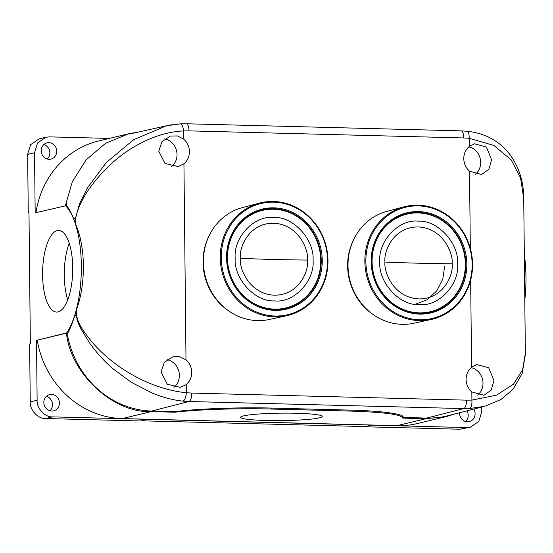 <?xml version="1.0" encoding="UTF-8"?>
<svg xmlns="http://www.w3.org/2000/svg" width="553" height="553" viewBox="0 0 553 553"><rect width="100%" height="100%" fill="white"/><g stroke="black" fill="none" stroke-linecap="round" stroke-linejoin="round"><path stroke-width="0.83" d="M210.209 233.594A56.399 52.182 76.5 0 0 228.783 310.966M354.805 237.327A56.399 52.182 76.5 0 0 373.379 314.698M273.59 208.688A50.689 46.901 76.5 0 0 261.804 209.995A50.689 46.901 76.5 0 0 227.449 264.334A50.689 46.901 76.5 0 0 274.647 309.645A50.689 46.901 76.5 0 0 285.459 308.574A50.689 46.901 76.5 0 0 320.851 254.532A50.689 46.901 76.5 0 0 273.59 208.688M257.767 211.564A50.565 46.784 76.5 0 0 256.516 211.695M274.938 310.357A51.47 47.627 -103.5 0 1 226.564 257.864A51.47 47.627 -103.5 0 1 273.866 207.845A51.47 47.627 -103.5 0 1 322.24 260.332A51.47 47.627 -103.5 0 1 274.938 310.357M259.488 203.096L242.366 207.624A57.54 53.24 76.5 0 0 203.96 269.47A57.54 53.24 76.5 0 0 257.498 320.602A57.54 53.24 76.5 0 0 269.221 319.503L286.53 315.77A57.947 53.613 -103.5 0 1 274.723 316.869A57.947 53.613 -103.5 0 1 220.26 257.781A57.947 53.613 -103.5 0 1 259.488 203.096A57.947 53.613 -103.5 0 1 273.514 201.465A57.947 53.613 -103.5 0 1 327.97 260.56A57.947 53.613 -103.5 0 1 286.53 315.77M221.262 257.726A57.18 52.901 -103.5 0 1 273.811 202.163A57.18 52.901 -103.5 0 1 327.542 260.47A57.18 52.901 -103.5 0 1 275 316.033A57.18 52.901 -103.5 0 1 221.262 257.726M279.984 309.459A50.565 46.784 76.5 0 0 281.152 309.009M235.184 258.161C233.29 237.396 254.311 215.158 273.68 217.453C293.007 216.154 314.512 239.49 313.053 260.173C314.947 280.945 293.92 303.182 274.551 300.887C255.23 302.18 233.725 278.85 235.184 258.161M240.368 258.341C238.903 247.779 248.726 223.059 273.583 223.212C298.454 224.345 308.795 249.583 307.551 260.076C309.009 270.638 299.194 295.35 274.336 295.198C249.465 294.065 239.124 268.834 240.368 258.341A244.654 22.3 -0.6 0 0 307.551 260.076M273.597 209.207A50.178 46.424 -103.5 0 1 320.346 254.318A50.178 46.424 -103.5 0 1 285.825 307.959A50.178 46.424 -103.5 0 1 274.641 309.134A50.178 46.424 -103.5 0 1 227.891 264.023A50.178 46.424 -103.5 0 1 262.405 210.375A50.178 46.424 -103.5 0 1 273.597 209.207M285.825 307.959L283.53 308.512A50.178 46.424 -103.5 0 1 275.318 309.659M252.265 213.638A50.178 46.424 -103.5 0 1 260.11 210.928L262.405 210.375M418.186 212.421A50.689 46.901 76.5 0 0 406.4 213.728A50.689 46.901 76.5 0 0 372.045 268.067A50.689 46.901 76.5 0 0 419.243 313.378A50.689 46.901 76.5 0 0 430.061 312.307A50.689 46.901 76.5 0 0 465.446 258.265A50.689 46.901 76.5 0 0 418.186 212.421M402.363 215.297A50.565 46.784 76.5 0 0 401.112 215.428M419.54 314.09A51.47 47.627 -103.5 0 1 371.16 261.597A51.47 47.627 -103.5 0 1 418.462 211.578A51.47 47.627 -103.5 0 1 466.836 264.064A51.47 47.627 -103.5 0 1 419.54 314.09M404.084 206.829L386.962 211.357A57.54 53.24 76.5 0 0 348.556 273.203A57.54 53.24 76.5 0 0 402.093 324.334A57.54 53.24 76.5 0 0 413.817 323.235L431.126 319.503A57.947 53.613 -103.5 0 1 419.319 320.602A57.947 53.613 -103.5 0 1 364.856 261.514A57.947 53.613 -103.5 0 1 404.084 206.829A57.947 53.613 -103.5 0 1 418.109 205.198A57.947 53.613 -103.5 0 1 472.566 264.293A57.947 53.613 -103.5 0 1 431.126 319.503M365.858 261.458A57.18 52.901 -103.5 0 1 418.407 205.896A57.18 52.901 -103.5 0 1 472.138 264.203A57.18 52.901 -103.5 0 1 419.596 319.765A57.18 52.901 -103.5 0 1 365.858 261.458M424.58 313.192A50.565 46.784 76.5 0 0 425.748 312.742M444.633 266.428L442.815 279.03L436.711 290.961L426.868 299.864L415.123 304.288M379.78 261.894C377.886 241.129 398.913 218.891 418.275 221.186C437.603 219.887 459.108 243.216 457.649 263.905C459.543 284.677 438.515 306.915 419.153 304.613C399.826 305.913 378.321 282.583 379.78 261.894M384.964 262.074C383.505 251.511 393.321 226.792 418.179 226.944C443.05 228.078 453.391 253.309 452.147 263.802C453.612 274.371 443.789 299.083 418.932 298.931C394.061 297.797 383.72 272.567 384.964 262.074A244.654 22.3 -0.6 0 0 452.147 263.802M418.192 212.94A50.178 46.424 -103.5 0 1 464.942 258.051A50.178 46.424 -103.5 0 1 430.421 311.692A50.178 46.424 -103.5 0 1 419.236 312.867A50.178 46.424 -103.5 0 1 372.487 267.749A50.178 46.424 -103.5 0 1 407.001 214.108A50.178 46.424 -103.5 0 1 418.192 212.94M430.421 311.692L428.126 312.245A50.178 46.424 -103.5 0 1 419.914 313.392M396.867 217.364A50.178 46.424 -103.5 0 1 404.706 214.661L407.001 214.108M491.617 159.762L488.887 169.384L481.518 174.492L469.518 171.154A15.754 14.572 -103.5 0 1 463.787 158.67A15.754 14.572 -103.5 0 1 469.262 146.476L474.481 143.794L486.405 147.05L491.617 159.762M475.386 174.306A15.56 14.392 76.5 0 0 480.688 162.347A15.56 14.392 76.5 0 0 468.833 146.835M493.926 380.54L491.202 390.155L483.834 395.264L471.833 391.925A15.754 14.572 -103.5 0 1 466.103 379.441A15.754 14.572 -103.5 0 1 471.571 367.247L476.797 364.572L488.714 367.821L493.926 380.54M477.695 395.077A15.56 14.392 76.5 0 0 483.004 383.118A15.56 14.392 76.5 0 0 471.149 367.607M191.725 372.356A15.754 14.572 -103.5 0 1 186.257 384.549L180.478 387.363L167.303 384.231L161.041 371.948L164.365 362.326L172.806 356.816L179.773 356.713L185.995 359.872A15.754 14.572 -103.5 0 1 191.725 372.356M173.918 387.342A15.56 14.392 76.5 0 0 179.345 375.28A15.56 14.392 76.5 0 0 167.034 359.671M189.416 151.584A15.754 14.572 -103.5 0 1 183.942 163.778L178.17 166.591L164.994 163.46L158.732 151.176L162.05 141.554L170.49 136.045L177.465 135.941L183.686 139.1A15.754 14.572 -103.5 0 1 189.416 151.584M171.61 166.571A15.56 14.392 76.5 0 0 177.036 154.508A15.56 14.392 76.5 0 0 164.718 138.9M66.319 202.612L66.567 205.598C69.014 208.529 71.392 212.96 73.708 218.891L75.643 224.186C85.591 246.645 85.992 283.724 76.542 309.535L74.724 315.722C72.54 322.772 70.266 328.51 67.901 332.934L67.715 336.321A91.404 84.568 76.5 0 0 151.667 411.045L176.787 411.46C197.829 408.708 241.779 407.153 272.111 408.093L349.005 410.077C380.443 410.734 405.328 414.059 402.971 417.294L426.398 418.137A91.404 84.568 76.5 0 0 447.944 415.711L484.732 406.275L500.956 399.522L513.053 389.277L522.122 373.579L525.343 354.632M471.833 391.925L471.916 400.095L496.49 395.181L513.488 384.169L522.599 369.826L525.35 353.256L523.732 198.534L520.532 177.783L511.166 159.852L493.884 145.439L469.179 138.298L469.262 146.476M180.154 123.872C181.916 123.976 183.064 126.326 183.596 130.93C158.075 132.029 131.918 145.404 113.337 161.946C96.581 177.23 79.826 197.511 75.588 218.449L75.643 224.186M76.542 309.535L76.597 315.279C78.429 325.835 84.975 332.782 91.238 341.111C98.075 349.261 106.141 356.823 115.425 363.784C134.344 378.121 160.771 390.328 186.34 392.727C185.905 397.4 184.813 400.199 183.057 401.125C173.289 400.158 163.08 397.51 152.428 393.19L131.338 382.31L113.455 369.134C105.554 362.581 97.805 354.19 90.201 343.959L80.932 328.855C78.92 324.362 77.102 321.901 76.418 315.321L74.724 315.722M75.588 218.449A7.777 0.712 179.4 0 0 75.402 218.49L79.694 203.269L87.72 187.453L106.501 162.347L133.667 139.702L166.432 125.787L172.688 124.619M426.398 418.137L463.725 408.591A90.816 84.021 76.5 0 0 469.656 408.522L484.573 406.317M67.763 299.809A40.839 15.042 91.5 0 1 64.272 275.422A40.839 15.042 91.5 0 1 69.222 243.237M72.72 267.631A40.839 15.042 -88.5 0 0 58.701 230.421A40.839 15.042 -88.5 0 0 42.581 274.862A40.839 15.042 -88.5 0 0 56.593 312.072A40.839 15.042 -88.5 0 0 72.72 267.631M296.498 413.264A40.839 3.726 179.4 0 0 240.596 417.308A40.839 3.726 179.4 0 0 266.359 420.494A40.839 3.726 179.4 0 0 322.268 416.45A40.839 3.726 179.4 0 0 296.498 413.264M46.431 396.328A8.364 7.735 -103.5 0 1 52.494 404.589A8.364 7.735 -103.5 0 1 49.901 410.789M59.385 402.937A8.364 7.735 -103.5 0 1 53.565 410.865A8.364 7.735 -103.5 0 1 43.839 402.536A8.364 7.735 -103.5 0 1 49.659 394.6A8.364 7.735 -103.5 0 1 59.385 402.937M466.96 410.838A8.364 7.735 -103.5 0 1 468.211 415.317A8.364 7.735 -103.5 0 1 465.619 421.517M473.79 409.082A8.364 7.735 -103.5 0 1 475.103 413.665A8.364 7.735 -103.5 0 1 469.283 421.593A8.364 7.735 -103.5 0 1 459.557 413.264A8.364 7.735 -103.5 0 1 459.564 412.732M43.798 144.575A8.364 7.735 -103.5 0 1 49.86 152.828A8.364 7.735 -103.5 0 1 47.268 159.029M56.745 151.176A8.364 7.735 -103.5 0 1 50.924 159.105A8.364 7.735 -103.5 0 1 41.205 150.775A8.364 7.735 -103.5 0 1 47.026 142.847A8.364 7.735 -103.5 0 1 56.745 151.176M138.084 132.132L128.448 133.819L105.588 143.289L86.033 159.969L72.319 181.778L65.413 205.571M174.202 411.605L174.209 412.199L151.266 411.605C113.386 413.34 70.604 373.78 66.443 333.169L67.777 333.203M174.209 412.199L176.186 412.075C199.184 409.427 239.193 408.155 271.516 409.04L348.411 411.024C383.464 412.116 401.457 414.418 402.377 417.916L403.054 418.103L403.047 417.377M455.762 413.706L446.485 416.547L425.997 418.697L403.054 418.103M402.39 416.105L402.377 417.916M524.32 254.663A70.01 25.791 91.5 0 1 524.79 300.085M481.718 407.056L481.767 411.695L478.774 421.455L470.396 427.186L466.753 427.573L147.554 419.319L140.669 420.985L45.595 418.531C38.088 419.063 29.648 409.904 30.242 401.872L29.634 343.98L30.353 343.807L28.977 212.117L28.258 212.29L27.65 154.398L30.643 144.637L39.021 138.907L45.906 137.248L37.528 142.985L34.542 152.746L35.171 212.815L66.567 205.598M65.358 205.564A70.01 25.791 91.5 0 1 81.332 265.564A70.01 25.791 91.5 0 1 66.685 332.906L67.901 332.934M66.685 332.906L37.265 340.171A91.867 84.996 76.5 0 0 122.248 418.573L396.985 425.658A91.867 84.996 76.5 0 0 417.467 423.508L446.485 416.547M66.443 333.169L37.265 340.171M147.554 419.333L52.487 416.879C44.98 417.411 36.533 408.252 37.127 400.22L36.498 340.15M128.448 133.819L98.835 140.925A91.867 84.996 76.5 0 0 35.966 212.622M45.906 137.248L49.549 136.868L109.321 138.409M470.396 427.186L459.861 429.225L364.793 426.771L371.678 425.119L365.512 426.584L141.43 420.805M28.977 212.311L28.258 212.29M471.571 367.247L470.658 280.094M470.327 248.373L469.518 171.154M466.753 131.268C468.453 131.338 469.262 133.681 469.179 138.298L463.753 137.953A7.777 2.869 -88.5 0 0 461.084 130.867L186.347 123.775A7.777 2.869 91.5 0 1 189.015 130.867L183.596 130.93L183.686 139.1M186.257 384.549L186.34 392.727L191.767 393.072A7.777 2.869 91.5 0 1 188.995 401.499L151.667 411.045M183.942 163.778L185.995 359.872M76.597 315.279A7.777 0.712 -0.6 0 0 76.418 315.321L76.362 310.164M75.457 223.64L75.402 218.49L73.708 218.891M183.057 401.125A90.816 84.021 76.5 0 0 188.995 401.499L463.725 408.591A7.777 2.869 -88.5 0 0 466.497 400.158L471.916 400.095C472.103 404.81 471.35 407.623 469.656 408.522M180.313 123.851L186.347 123.775M463.753 137.953L189.015 130.867M191.767 393.072L466.497 400.158M176.186 412.075L176.186 411.515M271.516 409.04L271.509 408.079M348.411 411.024L348.404 410.063M34.542 152.746L27.65 154.398M37.127 400.22L30.242 401.872M151.266 411.605L122.248 418.573M425.997 418.697L396.985 425.658M466.753 427.573L459.861 429.225M52.487 416.879L45.595 418.531M166.591 125.752L129.533 134.047M461.084 130.867L467.091 131.248C474.585 132.029 481.497 133.874 487.815 136.785C496.843 141.091 504.115 146.891 509.645 154.169C518.223 165.983 522.861 179.124 523.546 193.591L523.732 198.534M166.439 125.787L180.333 123.851"/></g></svg>
